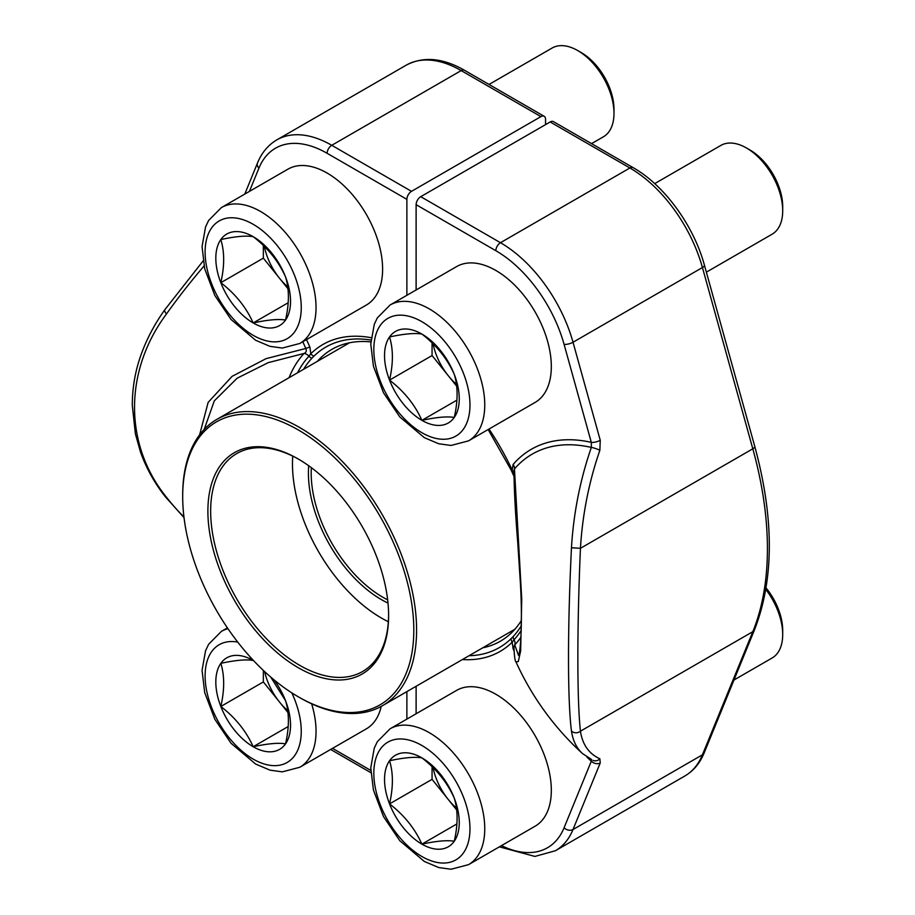 <?xml version="1.0" encoding="UTF-8"?>
<svg xmlns="http://www.w3.org/2000/svg" width="915" height="915" viewBox="0 0 915 915"><rect width="100%" height="100%" fill="white"/><g stroke="black" fill="none" stroke-linecap="round" stroke-linejoin="round"><path stroke-width="1.37" d="M311.352 467.679A101.325 58.503 -120 0 0 382.836 597.243A101.325 58.503 -120 0 0 387.663 599.84M299.64 697.585L298.244 696.784A163.419 94.348 -120 0 0 413.809 630.069A163.419 94.348 -120 0 0 298.244 429.913A163.419 94.348 -120 0 0 182.691 496.639A163.419 94.348 -120 0 0 298.244 696.784L299.64 697.585A165.386 95.48 60 0 0 382.333 705.785L514.905 629.234M182.691 496.639L182.691 495.038A165.386 95.48 60 0 1 216.947 419.322A165.386 95.48 60 0 1 382.333 514.813A165.386 95.48 60 0 1 382.333 705.785M298.244 667.698A127.791 73.783 60 0 1 207.888 511.176A127.791 73.783 60 0 1 298.256 459.01A127.791 73.783 60 0 1 388.612 615.52A127.791 73.783 60 0 1 298.244 667.698M298.942 459.41A125.835 72.651 -120 0 0 236.722 453.577A125.835 72.651 -120 0 0 217.427 554.41A125.835 72.651 -120 0 0 299.64 665.296A125.835 72.651 -120 0 0 362.557 671.53A125.835 72.651 -120 0 0 388.612 614.72M388.349 621.731A125.835 72.651 60 0 1 292.743 456.139M388.006 603.088A103.281 59.635 60 0 1 381.452 599.645A103.281 59.635 60 0 1 308.71 465.746M274.054 679.856A52.841 30.504 60 0 1 285.537 700.707A52.841 30.504 60 0 1 285.537 743.849A52.841 30.504 60 0 1 253.181 746.731A52.841 30.504 60 0 1 220.824 706.483A52.841 30.504 60 0 1 220.824 663.341A52.841 30.504 60 0 1 253.181 660.458A52.841 30.504 60 0 1 253.707 660.756M381.212 706.414A78.438 45.293 60 0 1 366.366 728.832L299.8 767.262L282.312 771.848L270.028 770.156L255.605 764.036L231.083 743.312L214.842 719.282L204.708 692.609L202.055 670.386L205.555 650.737L208.62 644.274L221.361 631.396A78.438 45.293 60 0 1 227.961 628.685M270.703 677.043L285.537 700.707C289.323 712.911 289.323 727.299 285.537 743.849C278.583 742.614 267.798 743.586 253.181 746.731C246.227 731.177 235.441 717.76 220.824 706.483C224.61 689.933 224.61 675.556 220.824 663.341C235.372 660.195 246.158 659.235 253.181 660.458L254.118 661.202M264.664 671.633A45.761 26.421 -120 0 0 279.533 702.057L263.348 681.938L263.348 670.409M220.824 706.483L263.348 681.938M287.962 712.545L279.533 702.057A45.761 26.421 -120 0 0 287.71 710.623M253.181 746.731L288.202 726.521M416.119 204.686A6.542 3.774 -60 0 1 420.74 196.679L500.471 242.704A109.823 63.41 60 0 1 573.019 342.256L600.251 440.275A6.542 2.173 164.5 0 1 591.307 442.357L564.075 344.337A103.281 59.635 -120 0 0 495.85 250.71L416.119 204.686L416.119 289.964M521.23 630.435A176.789 102.068 60 0 1 514.001 639.757A6.542 5.25 -137.1 0 1 514.768 644.903L518.531 655.449C520.326 653.436 522.877 623.035 520.303 581.837L517.684 541.737C515.454 514.619 514.196 490.943 513.921 470.71L514.47 468.949L521.733 599.188L520.669 650.897L518.29 661.579L515.969 661.877A281.088 281.088 0 0 0 582.512 753.583A280.711 93.547 -44.5 0 1 571.475 731.085C567.529 700.97 567.517 627.393 571.475 547.753A280.711 209.238 -82.2 0 1 591.342 447.424L591.307 442.357A204.114 117.852 -120 0 0 513.098 464.488L512.194 470.013A5.227 0.629 154.9 0 1 511.153 470.093L513.178 474.542A5.227 0.743 -24.1 0 0 513.933 474.599M482.708 647.82A168.486 97.276 -120 0 0 500.368 641.221A168.486 97.276 -120 0 0 521.401 620.473M420.74 196.679L550.167 121.958A6.542 3.774 -60 0 1 553.438 121.626L633.169 167.662A6.542 3.774 -60 0 0 629.897 167.983L550.167 121.958M416.119 686.273L416.119 713.757M462.384 659.555A177.19 102.297 60 0 0 512.194 642.204A5.227 4.22 -134.5 0 1 511.176 638.567L513.189 636.543A5.227 4.209 42.9 0 0 514.001 639.757L512.194 642.204L513.098 648.769A204.114 117.852 -120 0 0 514.013 650.874M513.098 464.488A6.542 5.227 -139.3 0 1 514.47 468.949A199.481 115.164 -120 0 1 591.342 447.424A6.542 1.132 19.2 0 1 599.863 450.306A274.191 204.377 97.8 0 0 580.453 548.302C576.988 627.599 577.01 700.73 580.453 731.188L752.805 631.682A313.776 181.159 -120 0 0 752.805 448.796L702.434 267.535A109.823 63.41 -120 0 0 629.897 167.983L500.471 242.704A6.542 3.774 120 0 0 495.85 250.71M520.932 637.206A181.696 104.905 60 0 1 514.768 644.903L513.921 646.631C514.322 656.135 514.996 661.213 515.934 661.865L515.934 661.865M513.944 648.678A6.542 1.064 -23.3 0 0 513.098 648.769M488.999 429.043A177.19 102.297 60 0 1 512.194 470.013L514.001 474.588M591.342 759.347L591.307 761.211A6.542 4.872 22.2 0 0 600.251 762.938L599.863 758.775A6.542 6.108 -65.7 0 1 592.931 760.376M406.878 719.099L406.878 691.614M370.838 341.913A168.486 97.276 -120 0 0 331.871 349.381A168.486 97.276 -120 0 0 317.333 361.368M545.546 124.623L545.546 119.282A6.542 3.774 120 0 0 544.185 116.297A6.542 3.774 120 0 0 540.925 116.617L411.498 191.338A6.542 3.774 120 0 0 406.878 199.344L327.135 153.308A103.281 59.635 -120 0 0 258.922 168.154L249.406 191.407M406.878 295.305L406.878 199.344M297.558 372.782A176.789 102.068 60 0 1 308.95 356.209L310.803 353.739L309.899 347.174A204.114 117.852 -120 0 0 306.514 339.591M199.619 434.831L208.14 402.406L232.067 376.362L266.105 358.634L305.793 348.478A6.542 1.064 156.7 0 1 309.899 347.174M204.056 265.956A280.711 93.547 135.5 0 0 166.496 313.937C123.994 370.872 123.777 444.587 166.496 497.28A280.711 209.238 97.8 0 0 183.949 516.964M371.158 337.704A177.19 102.297 60 0 0 310.803 353.739A5.227 4.22 45.5 0 0 313.982 356.129L311.901 358.188A5.227 4.209 -137.1 0 1 308.95 356.209A6.542 5.25 42.9 0 0 304.02 353.465L268.244 362.637L237.157 378.192L214.293 400.884L204.182 429.432M289.071 377.678A181.696 104.905 60 0 1 304.02 353.465C306.216 352.561 306.811 350.903 305.793 348.478A199.481 115.164 -120 0 0 302.796 341.741M577.742 50.577L581.368 52.67A46.127 26.638 60 0 1 613.988 109.16L613.988 113.346A51.251 29.589 -120 0 0 577.742 50.577L577.742 50.577A51.251 29.589 -120 0 0 552.111 48.038L489.033 84.455M220.824 239.558A52.841 30.504 60 0 1 253.181 236.665A52.841 30.504 60 0 1 285.537 276.913A52.841 30.504 60 0 1 285.537 320.056A52.841 30.504 60 0 1 253.181 322.949A52.841 30.504 60 0 1 220.824 282.701A52.841 30.504 60 0 1 220.824 239.558C235.372 236.402 246.158 235.441 253.181 236.665C267.729 247.851 278.515 261.267 285.537 276.913C289.323 289.129 289.323 303.506 285.537 320.056C278.583 318.832 267.798 319.793 253.181 322.949C246.227 307.383 235.441 293.967 220.824 282.701C224.61 266.139 224.61 251.762 220.824 239.558M221.361 207.602L287.916 169.172A78.438 45.293 60 0 1 327.135 173.061A78.438 45.293 60 0 1 378.387 242.178A78.438 45.293 60 0 1 366.366 305.038L299.8 343.468L282.312 348.055L270.028 346.362L255.605 340.254L231.083 319.518L214.842 295.488L204.708 268.816L202.055 246.604L205.555 226.943L208.62 220.481L221.361 207.602A78.438 45.293 60 0 1 260.581 211.491A78.438 45.293 60 0 1 311.821 280.608A78.438 45.293 60 0 1 299.8 343.468M591.548 143.632L603.374 136.815A51.251 29.589 -120 0 0 613.988 113.346M264.366 246.444A45.761 26.421 -120 0 0 279.533 278.274L263.348 258.144L263.348 245.46M220.824 282.701L263.348 258.144M287.962 288.763L279.533 278.274A45.761 26.421 -120 0 0 287.71 286.841M253.181 322.949L288.202 302.728M766.072 587.933A46.127 26.638 60 0 1 782.702 630.355L782.702 634.541A51.251 29.589 -120 0 0 765.821 589.42M389.538 760.754A52.841 30.504 60 0 1 421.895 757.86A52.841 30.504 60 0 1 454.252 798.109A52.841 30.504 60 0 1 454.252 841.251A52.841 30.504 60 0 1 421.895 844.145A52.841 30.504 60 0 1 389.538 803.896A52.841 30.504 60 0 1 389.538 760.754C404.087 757.597 414.872 756.636 421.895 757.86C436.444 769.046 447.229 782.462 454.252 798.109C458.038 810.324 458.038 824.701 454.252 841.251C447.298 840.027 436.512 840.988 421.895 844.145C414.941 828.578 404.156 815.162 389.538 803.896C393.324 787.335 393.324 772.958 389.538 760.754M390.076 728.798L456.631 690.368A78.438 45.293 60 0 1 495.85 694.256A78.438 45.293 60 0 1 547.101 763.373A78.438 45.293 60 0 1 535.069 826.234L468.514 864.664L451.026 869.25L438.743 867.557L424.32 861.45L399.798 840.713L383.557 816.683L373.423 790.011L370.769 767.799L374.269 748.138L377.335 741.676L390.076 728.798A78.438 45.293 60 0 1 429.295 732.686A78.438 45.293 60 0 1 480.535 801.803A78.438 45.293 60 0 1 468.514 864.664M733.979 680.005L772.088 658.011A51.251 29.589 -120 0 0 782.702 634.541M433.081 767.639A45.761 26.421 -120 0 0 448.247 799.47L432.063 779.34L432.063 766.656M389.538 803.896L432.063 779.34M456.676 809.958L448.247 799.47A45.761 26.421 -120 0 0 456.425 808.037M421.895 844.145L456.917 823.923M746.457 147.978L750.083 150.071A46.127 26.638 60 0 1 782.702 206.573L782.702 210.759A51.251 29.589 -120 0 0 746.457 147.978L746.457 147.978A51.251 29.589 -120 0 0 720.826 145.439L654.694 183.618M389.538 336.96A52.841 30.504 60 0 1 421.895 334.067A52.841 30.504 60 0 1 454.252 374.327A52.841 30.504 60 0 1 454.252 417.457A52.841 30.504 60 0 1 421.895 420.351A52.841 30.504 60 0 1 389.538 380.102A52.841 30.504 60 0 1 389.538 336.96C404.087 333.815 414.872 332.843 421.895 334.067C436.444 345.252 447.229 358.669 454.252 374.327C458.038 386.53 458.038 400.907 454.252 417.457C447.298 416.234 436.512 417.194 421.895 420.351C414.941 404.785 404.156 391.368 389.538 380.102C393.324 363.552 393.324 349.164 389.538 336.96M390.076 305.004L456.631 266.574A78.438 45.293 60 0 1 495.85 270.463A78.438 45.293 60 0 1 547.101 339.591A78.438 45.293 60 0 1 535.069 402.451L468.514 440.87L451.026 445.456L438.743 443.764L424.32 437.656L399.798 416.92L383.557 392.89L373.423 366.229L370.769 344.006L374.269 324.345L377.335 317.894L390.076 305.004A78.438 45.293 60 0 1 429.295 308.893A78.438 45.293 60 0 1 480.535 378.021A78.438 45.293 60 0 1 468.514 440.87M706.357 272.167L772.088 234.217A51.251 29.589 -120 0 0 782.702 210.759M433.081 343.857A45.761 26.421 -120 0 0 448.247 375.676L432.063 355.546L432.063 342.862M389.538 380.102L432.063 355.546M456.676 386.164L448.247 375.676A45.761 26.421 -120 0 0 456.425 384.243M421.895 420.351L456.917 400.141M237.751 642.113A67.984 39.254 -120 0 0 209.489 701.531A67.984 39.254 -120 0 0 277.645 765.5A67.984 39.254 -120 0 0 291.816 692.872M311.649 703.807A78.438 45.293 60 0 1 299.8 767.262M564.075 344.337A6.542 2.173 164.5 0 0 573.019 342.256L702.434 267.535A6.542 2.173 -15.5 0 0 704.424 265.19L754.784 446.463A6.542 2.173 -15.5 0 1 752.805 448.796L580.453 548.302L571.475 547.753M599.863 450.306L600.251 440.275M600.251 762.938L573.019 829.516L702.434 754.795L752.805 631.682A6.542 4.872 22.2 0 0 754.532 629.76L704.173 752.873C699.964 763.167 693.513 770.888 684.809 776.023A109.823 63.41 -120 0 0 702.434 754.795A6.542 4.872 22.2 0 0 704.173 752.873M571.475 731.085A6.542 5.993 -8.4 0 0 580.453 731.188A274.191 91.374 135.5 0 0 599.863 758.775M501.477 845.632A103.281 59.635 -120 0 0 564.075 827.789A6.542 4.872 22.2 0 0 573.019 829.516A109.823 63.41 60 0 1 555.382 850.744L684.809 776.023M564.075 827.789L591.307 761.211A204.114 117.852 -120 0 1 586.927 757.048M513.189 636.543A173.541 100.192 -120 0 0 521.344 625.711M469.063 655.712A173.495 100.17 -120 0 0 511.176 638.567M513.189 474.405A5.227 0.743 -24.1 0 0 513.178 474.542L513.967 476.315M332.545 748.356L370.769 770.419M540.925 116.617L461.183 70.581A109.823 63.41 -120 0 0 406.271 65.137C423.405 56.17 442.791 57.874 464.454 70.261A6.542 3.774 120 0 0 461.183 70.581L331.756 145.302L411.498 191.338M258.922 168.154A6.542 4.872 -157.8 0 1 257.492 163.007C261.701 152.714 268.152 145.005 276.856 139.869A109.823 63.41 60 0 1 331.756 145.302A6.542 3.774 -60 0 0 327.135 153.308M166.496 497.28A6.542 3.534 141.9 0 1 165.112 496.49C154.372 482.8 146.148 467.954 140.453 451.93L135.386 433.847L132.298 405.414C132.298 388.097 135.145 371.433 140.819 355.432C146.469 339.431 154.509 324.162 164.929 309.59L203.119 260.924M166.496 313.937A6.542 2.905 -144.6 0 1 164.906 309.625M311.901 358.188A173.541 100.192 -120 0 0 303.574 369.317M370.941 340.06A173.495 100.17 -120 0 0 313.982 356.129M253.181 224.301A67.984 39.254 -120 0 0 211.548 283.524A67.984 39.254 -120 0 0 294.813 331.596A67.984 39.254 -120 0 0 253.181 224.301M421.895 745.496A67.984 39.254 -120 0 0 380.263 804.72A67.984 39.254 -120 0 0 463.528 852.791A67.984 39.254 -120 0 0 421.895 745.496M421.895 321.703A67.984 39.254 -120 0 0 380.263 380.926A67.984 39.254 -120 0 0 463.528 428.998A67.984 39.254 -120 0 0 421.895 321.703M216.947 419.322L349.53 342.782M221.361 631.396L227.423 627.896M488.164 429.535L511.153 470.093M582.512 753.583L591.525 759.45M499.384 846.844L534.909 856.429L555.382 850.744M754.532 629.76C774.147 579.355 774.239 518.256 754.784 446.463M704.424 265.19C693.73 225.628 664.439 185.31 633.169 167.662M276.856 139.869L406.271 65.137M165.112 496.49L184.029 517.627M257.492 163.007L244.785 194.083M330.635 749.454L370.85 772.672M464.454 70.261L544.185 116.297"/></g></svg>

